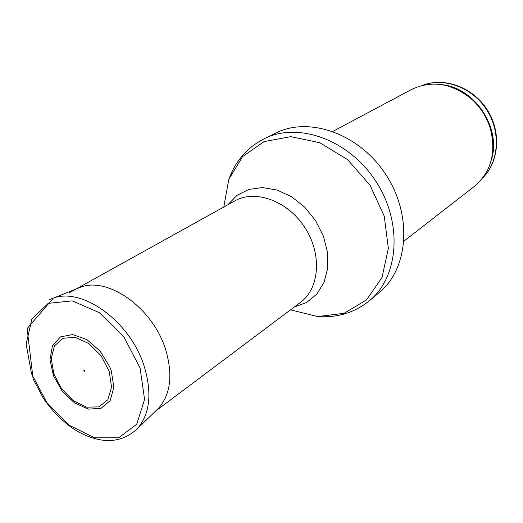 <?xml version="1.0" encoding="UTF-8"?>
<svg xmlns="http://www.w3.org/2000/svg" width="523" height="523" viewBox="0 0 523 523"><rect width="100%" height="100%" fill="white"/><g stroke="black" fill="none" stroke-linecap="round" stroke-linejoin="round"><path stroke-width="0.78" d="M332.883 131.404L411.555 89.485C431.645 79.993 451.545 83.105 471.262 98.827C480.219 106.855 486.534 116.596 490.208 128.043C496.523 152.461 491.247 171.904 474.381 186.371L404.018 241.096M275.523 133.156C309.008 116.008 359.582 133.731 386.02 174.859C412.784 215.77 408.332 269.175 379.018 292.749L369.264 300.843C398.794 277.105 403.122 222.994 375.926 181.403C349.05 139.608 297.875 121.486 264.161 138.765L275.523 133.156M84.667 370.598L84.373 371.31L83.726 369.996L84.667 370.598M111.307 370.931L109.699 366.688L100.037 351.011L86.785 339.551L72.638 334.563L60.413 336.904L52.398 345.932L49.986 359.778L53.49 375.815L62.198 391.119L74.541 402.945L88.309 409.11L100.978 408.365L110.124 400.683L113.857 387.36L111.307 370.931M422.669 85.308C444.151 77.071 472.249 87.374 486.593 109.64C501.073 131.816 499.014 161.672 482.729 177.925M442.17 84.713C475.283 87.903 501.825 128.828 491.228 160.358M452.101 87.334C459.227 89.838 465.758 93.695 471.7 98.906C480.5 106.79 486.704 116.361 490.319 127.612C492.646 135.156 493.503 142.701 492.888 150.225M223.792 207.003L228.799 179.337L242.58 156.599L263.971 141.635L290.781 136.647L319.886 142.759L347.56 159.613L370.042 185.22L384.248 216.189L388.347 248.333L382.052 277.399L366.564 299.842L344.18 313.27L317.794 316.572L290.494 309.858M227.884 204.728L237.069 195.301L248.87 189.418L262.513 187.58L277.066 190.039L291.461 196.7L304.628 207.121L315.539 220.562L323.358 236.01L327.509 252.276L327.712 268.142L324.018 282.427L316.781 294.142L306.596 302.51L294.24 307.047M68.925 292.972L234.709 200.943C255.27 189.149 287.728 200.832 304.85 227.492C322.207 254.001 319.638 288.402 300.477 302.366L155.429 411.228M140.105 368.107L144.564 399.441L136.719 424.245L118.708 437.725L94.539 437.823L68.99 425.134L46.678 402.35L31.485 373.644L26.15 344.062L31.923 318.971L48.194 303.366L72.233 300.869L99.35 312.649L123.755 336.662L140.105 368.107M49.698 299.502L53.294 298.143C82.693 286.996 130.73 321.998 144.289 366.551C152.141 392.989 149.951 413.588 137.726 428.35L134.999 431.096M76.175 288.951L80.843 287.081C108.621 276.582 153.121 308.42 165.614 349.56L165.752 349.985C172.904 374.514 170.675 393.754 159.07 407.711L155.455 411.209M109.163 371.31L111.562 387.112L107.83 399.781L98.854 406.887L86.537 407.175L73.318 400.742L61.701 388.929L53.849 373.971L51.234 358.667L54.438 345.919L62.969 338.263L75.26 337.368L88.884 343.572L101.037 355.718L109.163 371.31M422.604 85.321C444.432 76.868 472.674 87.164 486.978 109.385C501.433 131.515 499.308 161.496 482.69 177.977M471.262 98.827L471.7 98.906C465.516 93.486 458.73 89.538 451.342 87.06M490.208 128.043L490.319 127.612C492.744 135.47 493.581 143.276 492.823 151.036M229.636 177.173C236.435 159.92 247.941 147.113 264.161 138.765M320.115 316.69C338.643 317.52 355.025 312.238 369.264 300.843M159.07 407.711L137.726 428.35C121.499 443.7 101.155 444.563 76.711 430.919C63.754 422.806 52.581 411.823 43.2 397.977L33.139 379.07L27.118 328.601L53.294 298.143L80.843 287.081M83.726 369.996L84.543 371.258"/></g></svg>
